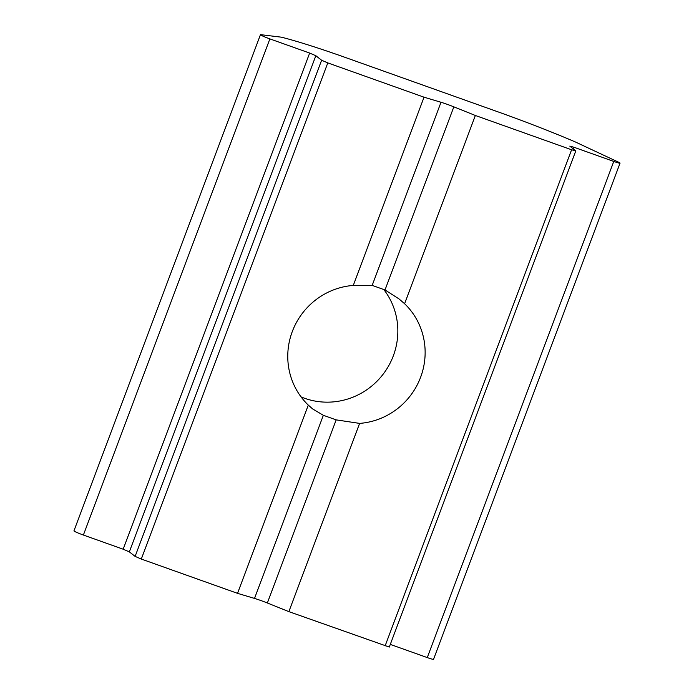 <?xml version="1.0" encoding="UTF-8"?>
<svg xmlns="http://www.w3.org/2000/svg" width="694" height="694" viewBox="0 0 694 694"><rect width="100%" height="100%" fill="white"/><g stroke="black" fill="none" stroke-linecap="round" stroke-linejoin="round"><path stroke-width="1.04" d="M613.765 161.433L573.981 147.258L569.8 146.113L575.786 150.919L571.596 149.774L475.355 115.482L453.841 106.841A13.984 1.032 -159.4 0 0 441.002 102.27L424.034 97.195L327.794 62.902L321.617 60.248L315.839 55.72L309.654 53.065L269.879 38.89A8.389 0.616 -159.4 0 1 260.45 34.7A8.389 0.616 -159.4 0 1 261.178 34.717A8.389 0.616 -159.4 0 0 261.517 34.769L281.348 37.172A111.89 8.25 -159.4 0 1 346.688 57.94L498.101 111.899A111.89 8.25 -159.4 0 1 575.196 141.888L617.148 161.537A8.389 0.616 -159.4 0 1 620.046 163.151A8.389 0.616 -159.4 0 1 613.765 161.433L427.27 657.582L390.297 644.405M269.879 38.89L83.384 535.039L123.168 549.214L129.344 551.869L135.122 556.397L141.307 559.052L237.539 593.344L254.516 598.419A13.984 1.032 -159.4 0 1 267.346 602.991L288.869 611.631L389.291 647.068L575.786 150.919M83.384 535.039A8.389 0.616 -159.4 0 1 73.954 530.849L260.45 34.7M620.046 163.151L433.55 659.3A8.389 0.616 -159.4 0 1 427.27 657.582M301.066 396.899A69.929 67.917 128.1 0 0 311.155 400.238A69.929 67.917 128.1 0 0 386.237 369.824A69.929 67.917 128.1 0 0 383.574 289.251M424.034 97.195L353.281 285.434A69.929 67.917 128.1 0 0 292.295 331.55A69.929 67.917 128.1 0 0 308.301 405.105L237.539 593.344M288.869 611.631L359.622 423.392A69.929 67.917 128.1 0 0 420.607 377.276A69.929 67.917 128.1 0 0 404.602 303.729L475.355 115.482M353.281 285.434L372.175 285.39L385.005 289.962L398.92 298.845L404.602 303.729M359.622 423.392L336.174 419.87L267.346 602.991M308.301 405.105L312.595 408.896L323.343 415.298L336.174 419.87M573.981 147.258L573.348 148.95M327.794 62.902L141.307 559.052M571.596 149.774L385.101 645.932M441.002 102.27L372.175 285.39M321.617 60.248L135.122 556.397M453.841 106.841L385.005 289.962M323.343 415.298L254.516 598.419M309.654 53.065L123.168 549.214M315.839 55.72L129.344 551.869"/></g></svg>
